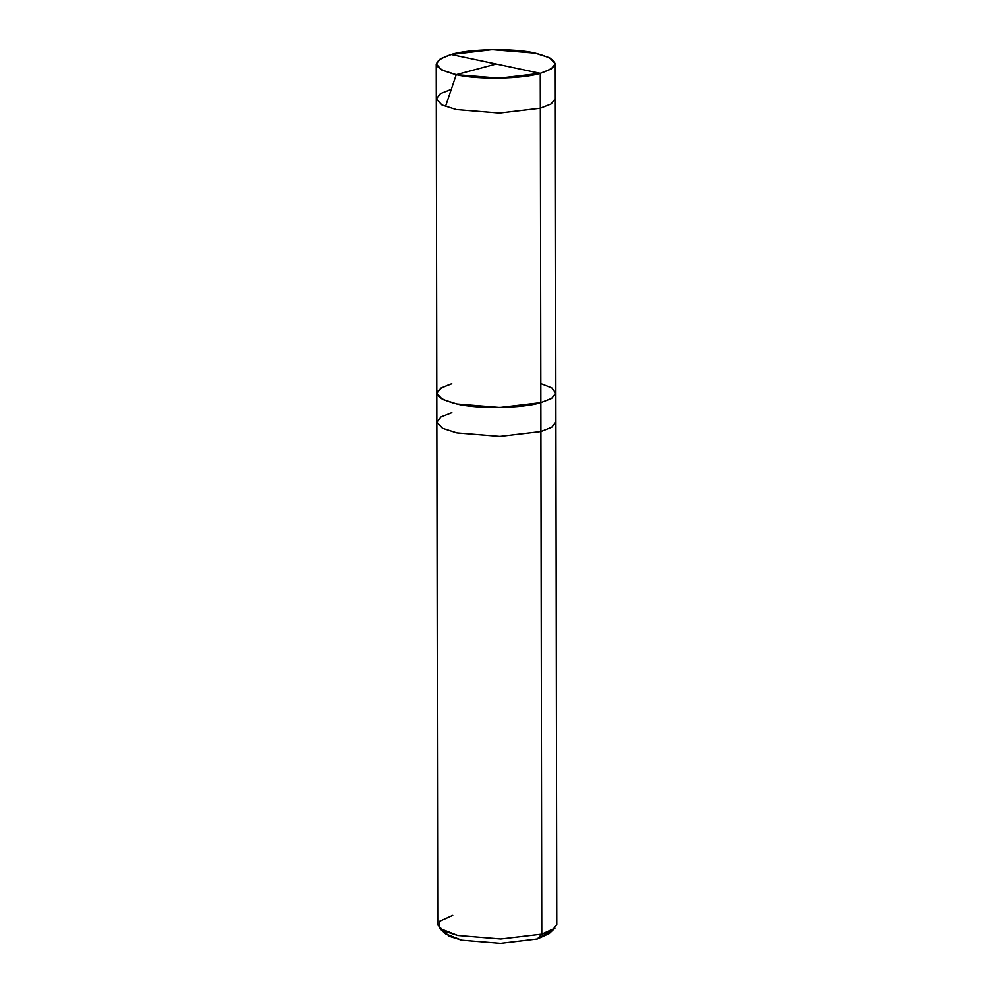 <?xml version="1.0" encoding="UTF-8"?>
<svg xmlns="http://www.w3.org/2000/svg" width="993" height="993" viewBox="0 0 993 993"><rect width="100%" height="100%" fill="white"/><g stroke="black" fill="none" stroke-linecap="round" stroke-linejoin="round"><path stroke-width="1.49" d="M451.803 383.807C430.813 390.894 432.489 397.622 456.83 403.977C477.087 409.116 523.299 408.384 540.85 402.637L540.266 73.333L451.232 54.503C468.77 48.756 514.982 48.012 535.239 53.15C559.58 59.518 561.256 66.246 540.266 73.333L551.078 69.088L555.261 63.813L549.601 57.743L535.239 53.15L492.193 49.65L451.232 54.503L540.266 73.333C522.715 79.08 476.516 79.812 456.259 74.674C431.918 68.318 430.242 61.591 451.232 54.503L440.408 58.748L436.237 64.024L441.897 70.093L456.259 74.674L499.305 78.186L540.266 73.333L540.329 108.2L551.14 103.955L555.323 98.679L551.14 103.955L540.329 108.2L499.367 113.053L456.308 109.54L441.959 104.96L436.299 98.89L441.959 104.96L456.308 109.54L499.367 113.053L540.329 108.2L540.85 402.637L551.574 398.454L555.832 393.24L551.823 387.965L540.813 383.658L551.823 387.965L555.832 393.24L551.574 398.454L540.85 402.637L499.876 407.49L456.83 403.977L442.468 399.397L436.808 393.327L442.468 399.397L456.83 403.977L499.876 407.49L540.85 402.637L551.661 398.392L555.844 393.116L551.661 398.392L540.85 402.637C523.299 408.384 477.087 409.116 456.83 403.977C432.489 397.622 430.813 390.894 451.803 383.807L440.991 388.052L436.808 393.327L436.858 422.211L442.518 428.281L456.879 432.874L499.926 436.374L540.9 431.521L540.85 402.637L540.9 431.521L551.711 427.275L555.894 422L551.711 427.275L540.9 431.521L499.926 436.374L456.879 432.874L442.518 428.281L436.858 422.211L437.739 924.843L443.399 930.913L457.761 935.493L500.807 938.993L541.768 934.152L540.9 431.521L541.768 934.152L554.926 928.17L549.166 933.606L537.337 938.981L541.768 934.152L537.337 938.981L550.792 930.888M451.281 89.37L440.47 93.615L436.299 98.89L436.808 393.327M443.734 931.074L449.196 936.275L461.72 940.197L500.46 943.35L537.337 938.981L500.46 943.35L461.72 940.197L445.373 933.78L439.589 928.368L457.761 935.493L500.807 938.993L541.768 934.152L552.592 929.907L556.763 924.632L555.261 63.813M451.852 412.691L441.041 416.936L436.858 422.211M452.734 915.323L439.676 921.206L439.589 928.368M496.19 64.011L456.259 74.674L445.497 106.512M436.237 64.024L436.299 98.89"/></g></svg>
